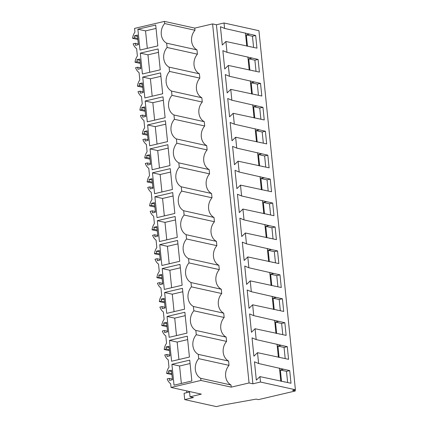 <?xml version="1.0" encoding="UTF-8"?>
<svg xmlns="http://www.w3.org/2000/svg" width="428" height="428" viewBox="0 0 428 428"><rect width="100%" height="100%" fill="white"/><g stroke="black" fill="none" stroke-linecap="round" stroke-linejoin="round"><path stroke-width="0.64" d="M189.492 391.518L190.027 396.793L201.353 394.14L171.045 387.442L170.676 383.766A11.326 9.389 102.5 0 1 167.188 378.892L169.301 378.4L169.509 380.449L172.436 379.764L171.462 370.193L168.541 370.878L168.744 372.927L166.631 373.425A11.326 9.389 102.5 0 1 168.99 367.181L168.241 359.83A11.326 9.389 102.5 0 1 164.759 354.956L166.872 354.464L167.081 356.513L170.002 355.829L169.028 346.257L166.107 346.937L166.315 348.991L164.202 349.489A11.326 9.389 102.5 0 1 166.556 343.245L165.813 335.894A11.326 9.389 102.5 0 1 162.324 331.021L164.438 330.528L164.646 332.577L167.573 331.893L166.599 322.316L163.678 323.001L163.887 325.055L161.768 325.548A11.326 9.389 102.5 0 1 164.127 319.309L163.378 311.959A11.326 9.389 102.5 0 1 159.895 307.085L162.009 306.587L162.217 308.642L165.138 307.957L164.165 298.38L161.244 299.065L161.452 301.119L159.339 301.612A11.326 9.389 102.5 0 1 161.693 295.374L160.949 288.023A11.326 9.389 102.5 0 1 157.461 283.149L159.58 282.651L159.783 284.706L162.71 284.021L161.736 274.444L158.815 275.129L159.023 277.184L156.905 277.676A11.326 9.389 102.5 0 1 159.264 271.438L158.515 264.087A11.326 9.389 102.5 0 1 155.032 259.213L157.146 258.715L157.354 260.77L160.275 260.085L159.302 250.508L156.381 251.193L156.589 253.248L154.476 253.74A11.326 9.389 102.5 0 1 156.83 247.496L156.086 240.151A11.326 9.389 102.5 0 1 152.598 235.277L154.717 234.779L154.925 236.834L157.846 236.149L156.873 226.573L153.952 227.257L154.16 229.312L152.047 229.804A11.326 9.389 102.5 0 1 154.401 223.56L153.652 216.215A11.326 9.389 102.5 0 1 150.169 211.341L152.282 210.844L152.491 212.898L155.412 212.213L154.444 202.637L151.517 203.321L151.726 205.376L149.613 205.868A11.326 9.389 102.5 0 1 151.967 199.625L151.223 192.279A11.326 9.389 102.5 0 1 147.74 187.405L149.854 186.908L150.062 188.962L152.983 188.277L152.01 178.701L149.088 179.386L149.297 181.44L147.184 181.932A11.326 9.389 102.5 0 1 149.538 175.689L148.789 168.343A11.326 9.389 102.5 0 1 145.306 163.469L147.419 162.972L147.628 165.026L150.549 164.341L149.581 154.765L146.654 155.45L146.863 157.504L144.75 157.996A11.326 9.389 102.5 0 1 147.104 151.753L146.36 144.407A11.326 9.389 102.5 0 1 142.877 139.533L144.99 139.036L145.199 141.09L148.12 140.405L147.146 130.829L144.225 131.514L144.434 133.563L142.321 134.06A11.326 9.389 102.5 0 1 144.675 127.817L143.931 120.471A11.326 9.389 102.5 0 1 140.443 115.597L142.556 115.1L142.765 117.154L145.691 116.469L144.718 106.893L141.791 107.578L142 109.627L139.886 110.124A11.326 9.389 102.5 0 1 142.246 103.881L141.497 96.535A11.326 9.389 102.5 0 1 138.014 91.662L140.127 91.164L140.336 93.213L143.257 92.534L142.283 82.957L139.362 83.642L139.571 85.691L137.458 86.189A11.326 9.389 102.5 0 1 139.812 79.945L139.068 72.599A11.326 9.389 102.5 0 1 135.58 67.72L137.693 67.228L137.902 69.277L140.828 68.592L139.854 59.021L136.933 59.706L137.142 61.755L135.023 62.253A11.326 9.389 102.5 0 1 137.383 56.009L136.634 48.664A11.326 9.389 102.5 0 1 133.151 43.784L135.264 43.292L135.473 45.341L138.394 44.656L137.42 35.085L134.499 35.77L134.708 37.819L132.594 38.317A11.326 9.389 102.5 0 1 134.948 32.073L134.574 28.398L164.454 21.4L194.761 28.098L194.981 30.244A12.294 10.192 -77.5 0 0 196.976 49.883L197.415 54.179A12.294 10.192 -77.5 0 0 199.411 73.819L199.844 78.115A12.294 10.192 -77.5 0 0 201.839 97.761L202.273 102.051A12.294 10.192 -77.5 0 0 204.268 121.696L204.707 125.987A12.294 10.192 -77.5 0 0 206.703 145.632L207.136 149.923A12.294 10.192 -77.5 0 0 209.131 169.568L209.57 173.859A12.294 10.192 -77.5 0 0 211.566 193.504L211.999 197.795A12.294 10.192 -77.5 0 0 213.995 217.44L214.433 221.731A12.294 10.192 -77.5 0 0 216.429 241.376L216.862 245.667A12.294 10.192 -77.5 0 0 218.858 265.312L219.297 269.603A12.294 10.192 -77.5 0 0 221.292 289.248L221.725 293.538A12.294 10.192 -77.5 0 0 223.721 313.184L224.16 317.474A12.294 10.192 -77.5 0 0 226.155 337.12L226.589 341.41A12.294 10.192 -77.5 0 0 228.584 361.055L229.023 365.351A12.294 10.192 -77.5 0 0 231.013 384.991L231.232 387.137L249.059 382.964L212.593 23.92L194.761 28.098M295.154 389.801L295.277 390.994L292.591 390.4L295.406 389.742L258.935 30.698L224.026 22.989L216.429 24.765L212.593 23.92M171.045 387.442L200.925 380.444L231.232 387.137M231.013 384.991L200.711 378.299L200.925 380.444M200.711 378.299A12.294 10.192 102.5 0 1 198.715 358.653L229.023 365.351M226.155 337.12L195.847 330.427L196.281 334.717A12.294 10.192 102.5 0 0 198.276 354.363L198.715 358.653M195.847 330.427A12.294 10.192 102.5 0 1 193.852 310.781L224.16 317.474M223.721 313.184L193.413 306.485L193.852 310.781M193.413 306.485A12.294 10.192 102.5 0 1 191.418 286.846L221.725 293.538M221.292 289.248L190.984 282.55L191.418 286.846M190.984 282.55A12.294 10.192 102.5 0 1 188.989 262.91L219.297 269.603M218.858 265.312L188.55 258.614L188.989 262.91M188.55 258.614A12.294 10.192 102.5 0 1 186.555 238.974L216.862 245.667M216.429 241.376L186.121 234.678L186.555 238.974M186.121 234.678A12.294 10.192 102.5 0 1 184.126 215.038L214.433 221.731M213.995 217.44L183.687 210.742L184.126 215.038M183.687 210.742A12.294 10.192 102.5 0 1 181.691 191.102L211.999 197.795M211.566 193.504L181.258 186.806L181.691 191.102M181.258 186.806A12.294 10.192 102.5 0 1 179.262 167.166L209.57 173.859M209.131 169.568L178.824 162.87L179.262 167.166M178.824 162.87A12.294 10.192 102.5 0 1 176.834 143.225L207.136 149.923M206.703 145.632L176.395 138.934L176.834 143.225M176.395 138.934A12.294 10.192 102.5 0 1 174.399 119.289L204.707 125.987M204.268 121.696L173.966 114.998L174.399 119.289M173.966 114.998A12.294 10.192 102.5 0 1 171.97 95.353L202.273 102.051M201.839 97.761L171.532 91.062L171.97 95.353M171.532 91.062A12.294 10.192 102.5 0 1 169.536 71.417L199.844 78.115M199.411 73.819L169.103 67.126L169.536 71.417M169.103 67.126A12.294 10.192 102.5 0 1 167.107 47.481L197.415 54.179M196.976 49.883L166.669 43.191L167.107 47.481M166.669 43.191A12.294 10.192 102.5 0 1 164.673 23.545L194.981 30.244M164.454 21.4L164.673 23.545M189.738 360.135L171.912 364.308L174.03 385.168L191.856 380.99L189.738 360.135M152.459 172.821L154.578 193.681L172.404 189.502L170.285 168.643L152.459 172.821L160.131 174.517L161.907 191.963M164.614 292.501L182.446 288.322L184.564 309.182L166.738 313.36L164.614 292.501L172.291 294.197L174.062 311.643M162.185 268.565L180.011 264.386L182.13 285.246L164.304 289.424L162.185 268.565L169.857 270.261L171.628 287.707M177.583 240.45L159.756 244.629L161.875 265.488L179.701 261.31L177.583 240.45M145.167 101.013L162.993 96.835L165.112 117.695L147.286 121.868L145.167 101.013L152.839 102.704L154.61 120.156M157.322 220.693L175.148 216.514L177.267 237.374L159.441 241.553L157.322 220.693L164.994 222.389L166.77 239.835M160.564 72.899L142.733 77.077L144.851 97.932L162.683 93.759L160.564 72.899M147.596 124.949L165.422 120.771L167.541 141.631L149.714 145.804L147.596 124.949L155.268 126.64L157.044 144.092M150.03 148.885L167.856 144.707L169.975 165.566L152.149 169.739L150.03 148.885L157.702 150.581L159.473 168.027M172.719 192.579L154.893 196.757L157.012 217.617L174.838 213.438L172.719 192.579M169.477 340.372L187.309 336.199L189.427 357.054L171.596 361.232L169.477 340.372L177.155 342.068L178.925 359.515M137.869 29.2L155.701 25.027L157.82 45.887L139.988 50.06L137.869 29.2L145.547 30.896L147.318 48.343M140.304 53.136L158.13 48.963L160.249 69.823L142.422 73.996L140.304 53.136L147.976 54.832L149.746 72.284M167.048 316.436L184.875 312.263L186.993 333.118L169.167 337.296L167.048 316.436L174.72 318.132L176.491 335.579M216.429 24.765L252.895 383.809L249.059 382.964M224.026 22.989L224.577 28.414L220.431 26.702L222.293 45.026L225.904 41.5L227.006 52.35L222.865 50.638L224.727 68.962L228.338 65.436L229.44 76.286L225.294 74.574L227.156 92.897L230.767 89.372L231.869 100.222L227.728 98.51L229.59 116.833L233.201 113.308L234.303 124.157L230.157 122.445L232.019 140.775L235.63 137.244L236.732 148.093L232.591 146.381L234.453 164.71L238.064 161.179L239.166 172.029L235.02 170.317L236.882 188.646L240.493 185.115L241.595 195.965L237.449 194.253L239.311 212.582L242.927 209.051L244.03 219.901L239.883 218.189L241.745 236.518L245.356 232.987L246.458 243.837L242.312 242.125L244.174 260.454L247.785 256.923L248.887 267.773L244.746 266.061L246.608 284.39L250.22 280.859L251.322 291.709L247.175 289.997L249.037 308.326L252.648 304.795L253.751 315.645L249.61 313.938L251.471 332.262L255.083 328.736L256.185 339.581L252.039 337.874L253.9 356.198L257.512 352.672L258.614 363.522L289.713 370.6L290.997 383.253L259.946 376.608L260.497 382.033L252.895 383.809M259.946 376.608L256.335 380.134L254.473 361.81L258.614 363.522M224.577 28.414L255.671 35.497L256.955 48.145L225.904 41.5M227.006 52.35L258.105 59.433L259.389 72.086L228.338 65.436M229.44 76.286L260.534 83.369L261.818 96.022L230.767 89.372M231.869 100.222L262.969 107.305L264.253 119.958L233.201 113.308M234.303 124.157L265.397 131.241L266.681 143.894L235.63 137.244M236.732 148.093L267.832 155.177L269.116 167.829L238.064 161.179M239.166 172.029L270.261 179.113L271.545 191.765L240.493 185.115M241.595 195.965L272.69 203.049L273.979 215.701L242.927 209.051M244.03 219.901L275.124 226.984L276.408 239.637L245.356 232.987M246.458 243.837L277.553 250.92L278.842 263.573L247.785 256.923M248.887 267.773L279.987 274.856L281.271 287.509L250.22 280.859M251.322 291.709L282.416 298.792L283.705 311.445L252.648 304.795M253.751 315.645L284.85 322.728L286.134 335.381L255.083 328.736M256.185 339.581L287.279 346.664L288.563 359.317L257.512 352.672M295.406 389.742L260.497 382.033M295.277 390.994L258.453 399.624L256.153 399.115L222.806 405.091L216.359 406.6L184.714 399.608L184.072 393.295L189.54 392.011M186.817 392.653L186.64 390.887M190.027 396.793L193.477 397.553L184.714 399.608M137.869 39.483L132.594 38.317M135.264 43.292L138.324 43.966M134.499 35.77L137.559 36.444M134.708 37.819L137.768 38.499M156.043 28.435L145.547 30.896M246.779 46.112L245.453 33.026M250.819 46.791L250.353 46.898M247.475 46.267L246.319 34.893L252.456 36.246L255.671 35.497M249.535 34.138L246.319 34.893M253.59 47.401L252.456 36.246M171.906 374.586L166.631 373.425M198.276 354.363L228.584 361.055M169.301 378.4L172.361 379.074M168.541 370.878L171.601 371.552M168.744 372.927L171.81 373.601M171.912 364.308L179.583 366.004L181.354 383.451M190.086 363.543L179.583 366.004M280.822 381.22L279.489 368.134M284.861 381.899L284.39 382.006M281.512 381.369L280.356 370.001L286.498 371.354L289.713 370.6M283.571 369.246L280.356 370.001M287.632 382.509L286.498 371.354M140.298 63.419L135.023 62.253M249.214 70.048L247.882 56.961M253.253 70.727L252.782 70.839M249.904 70.203L248.754 58.829L254.89 60.182L258.105 59.433M251.964 58.074L248.754 58.829M256.024 71.342L254.89 60.182M137.693 67.228L140.753 67.902M136.933 59.706L139.993 60.38M137.142 61.755L140.202 62.435M158.478 52.377L147.976 54.832M142.733 87.355L137.458 86.189M251.643 93.983L250.316 80.897M255.682 94.663L255.216 94.775M252.338 94.139L251.183 82.764L257.319 84.118L260.534 83.369M254.398 82.01L251.183 82.764M258.453 95.278L257.319 84.118M140.127 91.164L143.187 91.838M139.362 83.642L142.422 84.316M139.571 85.691L142.631 86.37M142.733 77.077L150.405 78.768L152.181 96.22M160.907 76.312L150.405 78.768M145.162 111.291L139.886 110.124M254.077 117.919L252.745 104.833M258.116 118.599L257.645 118.711M254.767 118.075L253.611 106.7L259.753 108.059L262.969 107.305M256.827 105.946L253.611 106.7M260.887 119.214L259.753 108.059M142.556 115.1L145.616 115.774M141.791 107.578L144.857 108.252M142 109.627L145.065 110.306M163.341 100.248L152.839 102.704M147.596 135.227L142.321 134.06M256.506 141.855L255.179 128.769M260.545 142.535L260.08 142.647M257.201 142.01L256.046 130.636L262.182 131.995L265.397 131.241M259.261 129.882L256.046 130.636M263.316 143.15L262.182 131.995M144.99 139.036L148.051 139.71M144.225 131.514L147.286 132.188M144.434 133.563L147.494 134.242M165.77 124.184L155.268 126.64M150.025 159.163L144.75 157.996M258.935 165.791L257.608 152.705M262.974 166.471L262.508 166.583M259.63 165.946L258.475 154.572L264.616 155.931L267.832 155.177M261.69 153.818L258.475 154.572M265.745 167.086L264.616 155.931M147.419 162.972L150.479 163.651M146.654 155.45L149.714 156.124M146.863 157.504L149.923 158.178M168.204 148.12L157.702 150.581M152.459 183.098L147.184 181.932M261.369 189.727L260.037 176.641M265.408 190.406L264.943 190.519M262.064 189.882L260.909 178.508L267.045 179.867L270.261 179.113M264.124 177.754L260.909 178.508M268.179 191.022L267.045 179.867M149.854 186.908L152.914 187.587M149.088 179.386L152.149 180.06M149.297 181.44L152.357 182.114M170.633 172.056L160.131 174.517M154.888 207.034L149.613 205.868M263.798 213.663L262.471 200.577M267.837 214.342L267.372 214.455M264.493 213.818L263.338 202.444L269.48 203.803L272.69 203.049M266.553 201.695L263.338 202.444M270.608 214.958L269.48 203.803M152.282 210.844L155.343 211.523M151.517 203.321L154.578 204.001M151.726 205.376L154.786 206.05M154.893 196.757L162.565 198.453L164.336 215.899M173.067 195.992L162.565 198.453M157.322 230.97L152.047 229.804M266.232 237.599L264.9 224.513M270.271 238.278L269.806 238.391M266.928 237.754L265.772 226.38L271.908 227.739L275.124 226.984M268.987 225.631L265.772 226.38M273.043 238.894L271.908 227.739M154.717 234.779L157.777 235.459M153.952 227.257L157.012 227.937M154.16 229.312L157.22 229.986M175.496 219.928L164.994 222.389M159.751 254.906L154.476 253.74M268.661 261.535L267.334 248.449M272.7 262.22L272.235 262.327M269.356 261.69L268.201 250.316L274.343 251.675L277.553 250.92M271.416 249.567L268.201 250.316M275.471 262.829L274.343 251.675M157.146 258.715L160.206 259.395M156.381 251.193L159.441 251.873M156.589 253.248L159.649 253.922M159.756 244.629L167.428 246.325L169.199 263.771M177.93 243.864L167.428 246.325M162.18 278.842L156.905 277.676M271.095 285.471L269.763 272.385M275.134 286.155L274.664 286.262M271.791 285.626L270.635 274.252L276.772 275.611L279.987 274.856M273.85 273.503L270.635 274.252M277.906 286.765L276.772 275.611M159.58 282.651L162.64 283.331M158.815 275.129L161.875 275.809M159.023 277.184L162.084 277.858M180.359 267.8L169.857 270.261M164.614 302.778L159.339 301.612M273.524 309.412L272.197 296.32M277.563 310.091L277.098 310.198M274.22 309.562L273.064 298.193L279.2 299.546L282.416 298.792M276.279 297.439L273.064 298.193M280.335 310.701L279.2 299.546M162.009 306.587L165.069 307.267M161.244 299.065L164.304 299.744M161.452 301.119L164.513 301.794M182.788 291.736L172.291 294.197M167.043 326.714L161.768 325.548M275.958 333.348L274.626 320.256M279.998 334.027L279.527 334.134M276.649 333.498L275.498 322.129L281.635 323.482L284.85 322.728M278.708 321.375L275.498 322.129M282.769 334.637L281.635 323.482M196.281 334.717L226.589 341.41M164.438 330.528L167.503 331.202M163.678 323.001L166.738 323.68M163.887 325.055L166.947 325.729M185.222 315.671L174.72 318.132M169.477 350.65L164.202 349.489M278.387 357.284L277.06 344.198M282.426 357.963L281.961 358.07M279.083 357.434L277.927 346.065L284.064 347.418L287.279 346.664M281.143 345.31L277.927 346.065M285.198 358.573L284.064 347.418M166.872 354.464L169.932 355.138M166.107 346.937L169.167 347.616M166.315 348.991L169.376 349.665M187.651 339.607L177.155 342.068"/></g></svg>
